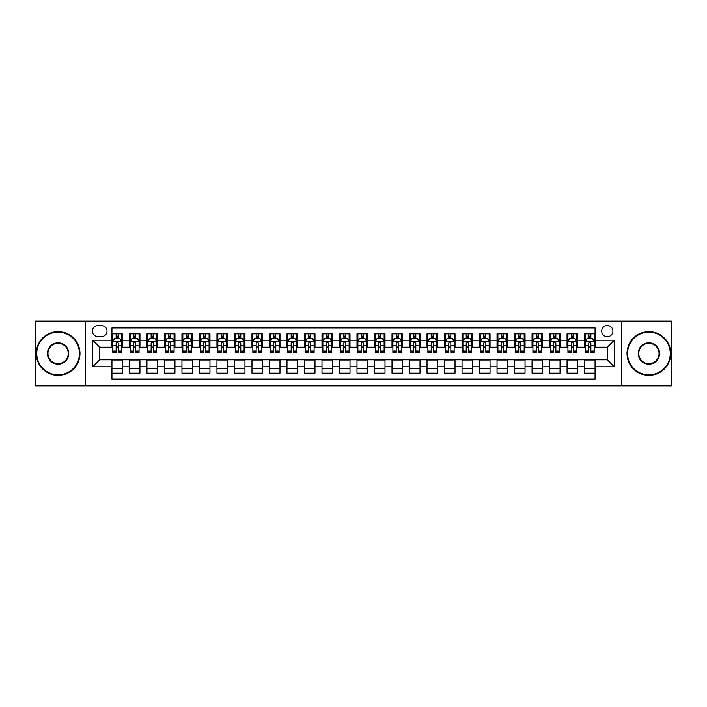 <?xml version="1.0" encoding="UTF-8"?>
<svg xmlns="http://www.w3.org/2000/svg" width="707" height="707" viewBox="0 0 707 707"><rect width="100%" height="100%" fill="white"/><g stroke="black" fill="none" stroke-linecap="round" stroke-linejoin="round"><path stroke-width="1.06" d="M607.322 325.494A5.603 5.603 0 0 0 601.719 331.097A5.603 5.603 0 0 0 607.322 336.691A5.603 5.603 0 0 0 612.925 331.097A5.603 5.603 0 0 0 607.322 325.494M621.32 385.881L671.65 385.881L671.65 321.119L621.32 321.119L621.32 385.881L85.68 385.881L85.68 321.119L35.35 321.119L35.35 385.881L85.68 385.881M595.064 333.81L584.565 333.81L584.565 340.2L577.566 340.2L577.566 347.199L584.565 347.199L584.565 340.2M577.566 340.2L577.566 333.81L567.058 333.81L567.058 340.2L560.059 340.2L560.059 347.199L567.058 347.199L567.058 340.2M560.059 340.2L560.059 333.81L549.551 333.81L549.551 340.2L542.552 340.2L542.552 347.199L549.551 347.199L549.551 340.2M542.552 340.2L542.552 333.81L532.053 333.81L532.053 340.2L525.045 340.2L525.045 347.199L532.053 347.199L532.053 340.2M525.045 340.2L525.045 333.81L514.546 333.81L514.546 340.2L507.546 340.2L507.546 347.199L514.546 347.199L514.546 340.2M507.546 340.2L507.546 333.81L497.039 333.81L497.039 340.2L490.039 340.2L490.039 347.199L497.039 347.199L497.039 340.2M490.039 340.2L490.039 333.81L479.532 333.81L479.532 340.2L472.532 340.2L472.532 347.199L479.532 347.199L479.532 340.2M472.532 340.2L472.532 333.81L462.033 333.81L462.033 340.2L455.025 340.2L455.025 347.199L462.033 347.199L462.033 340.2M455.025 340.2L455.025 333.81L444.526 333.81L444.526 340.2L437.527 340.2L437.527 347.199L444.526 347.199L444.526 340.2M437.527 340.2L437.527 333.81L427.019 333.81L427.019 340.2L420.02 340.2L420.02 347.199L427.019 347.199L427.019 340.2M420.02 340.2L420.02 333.81L409.512 333.81L409.512 340.2L402.513 340.2L402.513 347.199L409.512 347.199L409.512 340.2M402.513 340.2L402.513 333.81L392.014 333.81L392.014 340.2L385.006 340.2L385.006 347.199L392.014 347.199L392.014 340.2M385.006 340.2L385.006 333.81L374.507 333.81L374.507 340.2L367.507 340.2L367.507 347.199L374.507 347.199L374.507 340.2M367.507 340.2L367.507 333.81L357 333.81L357 340.2L350 340.2L350 347.199L357 347.199L357 340.2M350 340.2L350 333.81L339.493 333.81L339.493 340.2L332.493 340.2L332.493 347.199L339.493 347.199L339.493 340.2M332.493 340.2L332.493 333.81L321.994 333.81L321.994 340.2L314.986 340.2L314.986 347.199L321.994 347.199L321.994 340.2M314.986 340.2L314.986 333.81L304.487 333.81L304.487 340.2L297.488 340.2L297.488 347.199L304.487 347.199L304.487 340.2M297.488 340.2L297.488 333.81L286.98 333.81L286.98 340.2L279.981 340.2L279.981 347.199L286.98 347.199L286.98 340.2M279.981 340.2L279.981 333.81L269.473 333.81L269.473 340.2L262.474 340.2L262.474 347.199L269.473 347.199L269.473 340.2M262.474 340.2L262.474 333.81L251.975 333.81L251.975 340.2L244.967 340.2L244.967 347.199L251.975 347.199L251.975 340.2M244.967 340.2L244.967 333.81L234.468 333.81L234.468 340.2L227.468 340.2L227.468 347.199L234.468 347.199L234.468 340.2M227.468 340.2L227.468 333.81L216.961 333.81L216.961 340.2L209.961 340.2L209.961 347.199L216.961 347.199L216.961 340.2M209.961 340.2L209.961 333.81L199.454 333.81L199.454 340.2L192.454 340.2L192.454 347.199L199.454 347.199L199.454 340.2M192.454 340.2L192.454 333.81L181.955 333.81L181.955 340.2L174.947 340.2L174.947 347.199L181.955 347.199L181.955 340.2M174.947 340.2L174.947 333.81L164.448 333.81L164.448 340.2L157.449 340.2L157.449 347.199L164.448 347.199L164.448 340.2M157.449 340.2L157.449 333.81L146.941 333.81L146.941 340.2L139.942 340.2L139.942 347.199L146.941 347.199L146.941 340.2M139.942 340.2L139.942 333.81L129.434 333.81L129.434 347.199L122.435 347.199L122.435 333.81L111.936 333.81M111.936 373.19L122.435 373.19L122.435 359.801L129.434 359.801L129.434 373.19L139.942 373.19L139.942 359.801L146.941 359.801L146.941 366.8L139.942 366.8M146.941 366.8L146.941 373.19L157.449 373.19L157.449 359.801L164.448 359.801L164.448 366.8L157.449 366.8M164.448 366.8L164.448 373.19L174.947 373.19L174.947 359.801L181.955 359.801L181.955 366.8L174.947 366.8M181.955 366.8L181.955 373.19L192.454 373.19L192.454 359.801L199.454 359.801L199.454 366.8L192.454 366.8M199.454 366.8L199.454 373.19L209.961 373.19L209.961 359.801L216.961 359.801L216.961 366.8L209.961 366.8M216.961 366.8L216.961 373.19L227.468 373.19L227.468 359.801L234.468 359.801L234.468 366.8L227.468 366.8M234.468 366.8L234.468 373.19L244.967 373.19L244.967 359.801L251.975 359.801L251.975 366.8L244.967 366.8M251.975 366.8L251.975 373.19L262.474 373.19L262.474 359.801L269.473 359.801L269.473 366.8L262.474 366.8M269.473 366.8L269.473 373.19L279.981 373.19L279.981 359.801L286.98 359.801L286.98 366.8L279.981 366.8M286.98 366.8L286.98 373.19L297.488 373.19L297.488 359.801L304.487 359.801L304.487 366.8L297.488 366.8M304.487 366.8L304.487 373.19L314.986 373.19L314.986 359.801L321.994 359.801L321.994 366.8L314.986 366.8M321.994 366.8L321.994 373.19L332.493 373.19L332.493 359.801L339.493 359.801L339.493 366.8L332.493 366.8M339.493 366.8L339.493 373.19L350 373.19L350 359.801L357 359.801L357 366.8L350 366.8M357 366.8L357 373.19L367.507 373.19L367.507 359.801L374.507 359.801L374.507 366.8L367.507 366.8M374.507 366.8L374.507 373.19L385.006 373.19L385.006 359.801L392.014 359.801L392.014 366.8L385.006 366.8M392.014 366.8L392.014 373.19L402.513 373.19L402.513 359.801L409.512 359.801L409.512 366.8L402.513 366.8M409.512 366.8L409.512 373.19L420.02 373.19L420.02 359.801L427.019 359.801L427.019 366.8L420.02 366.8M427.019 366.8L427.019 373.19L437.527 373.19L437.527 359.801L444.526 359.801L444.526 366.8L437.527 366.8M444.526 366.8L444.526 373.19L455.025 373.19L455.025 359.801L462.033 359.801L462.033 366.8L455.025 366.8M462.033 366.8L462.033 373.19L472.532 373.19L472.532 359.801L479.532 359.801L479.532 366.8L472.532 366.8M479.532 366.8L479.532 373.19L490.039 373.19L490.039 359.801L497.039 359.801L497.039 366.8L490.039 366.8M497.039 366.8L497.039 373.19L507.546 373.19L507.546 359.801L514.546 359.801L514.546 366.8L507.546 366.8M514.546 366.8L514.546 373.19L525.045 373.19L525.045 359.801L532.053 359.801L532.053 366.8L525.045 366.8M532.053 366.8L532.053 373.19L542.552 373.19L542.552 359.801L549.551 359.801L549.551 366.8L542.552 366.8M549.551 366.8L549.551 373.19L560.059 373.19L560.059 359.801L567.058 359.801L567.058 366.8L560.059 366.8M567.058 366.8L567.058 373.19L577.566 373.19L577.566 359.801L584.565 359.801L584.565 366.8L577.566 366.8M97.752 336.523L101.605 336.523A5.426 5.426 0 0 0 107.031 331.097A5.426 5.426 0 0 0 101.605 325.671L97.752 325.671A5.426 5.426 0 0 0 92.325 331.097A5.426 5.426 0 0 0 97.752 336.523M621.32 321.119L85.68 321.119M595.064 340.2L595.064 327.942L111.936 327.942L111.936 347.199L99.678 347.199L99.678 359.801L111.936 359.801L111.936 379.058L595.064 379.058L595.064 359.801L607.322 359.801L607.322 347.199L595.064 347.199L595.064 340.2L614.321 340.2L614.321 366.8L595.064 366.8M111.936 366.8L92.679 366.8L92.679 340.2L111.936 340.2M584.565 366.8L584.565 373.19L595.064 373.19M111.936 338.185L112.811 338.185M116.134 338.185L118.237 338.185M121.56 338.185L122.435 338.185M111.936 347.022L112.811 347.022M116.134 347.022L118.237 347.022M121.56 347.022L122.435 347.022M111.936 359.978L122.435 359.978M111.936 368.815L122.435 368.815M129.434 347.022L130.318 347.022M133.641 347.022L135.744 347.022M139.067 347.022L139.942 347.022M129.434 338.185L130.318 338.185M133.641 338.185L135.744 338.185M139.067 338.185L139.942 338.185M129.434 359.978L139.942 359.978M129.434 368.815L139.942 368.815M146.941 359.978L157.449 359.978M146.941 368.815L157.449 368.815M146.941 338.185L147.816 338.185M151.148 338.185L153.242 338.185M156.574 338.185L157.449 338.185M146.941 347.022L147.816 347.022M151.148 347.022L153.242 347.022M156.574 347.022L157.449 347.022M164.448 359.978L174.947 359.978M164.448 368.815L174.947 368.815M164.448 338.185L165.323 338.185M168.646 338.185L170.749 338.185M174.072 338.185L174.947 338.185M164.448 347.022L165.323 347.022M168.646 347.022L170.749 347.022M174.072 347.022L174.947 347.022M181.955 359.978L192.454 359.978M181.955 368.815L192.454 368.815M181.955 338.185L182.83 338.185M186.153 338.185L188.256 338.185M191.579 338.185L192.454 338.185M181.955 347.022L182.83 347.022M186.153 347.022L188.256 347.022M191.579 347.022L192.454 347.022M199.454 359.978L209.961 359.978M199.454 368.815L209.961 368.815M199.454 338.185L200.337 338.185M203.66 338.185L205.764 338.185M209.086 338.185L209.961 338.185M199.454 347.022L200.337 347.022M203.66 347.022L205.764 347.022M209.086 347.022L209.961 347.022M216.961 359.978L227.468 359.978M216.961 368.815L227.468 368.815M216.961 338.185L217.836 338.185M221.167 338.185L223.262 338.185M226.593 338.185L227.468 338.185M216.961 347.022L217.836 347.022M221.167 347.022L223.262 347.022M226.593 347.022L227.468 347.022M234.468 359.978L244.967 359.978M234.468 368.815L244.967 368.815M234.468 338.185L235.343 338.185M238.666 338.185L240.769 338.185M244.092 338.185L244.967 338.185M234.468 347.022L235.343 347.022M238.666 347.022L240.769 347.022M244.092 347.022L244.967 347.022M251.975 359.978L262.474 359.978M251.975 368.815L262.474 368.815M251.975 338.185L252.85 338.185M256.173 338.185L258.276 338.185M261.599 338.185L262.474 338.185M251.975 347.022L252.85 347.022M256.173 347.022L258.276 347.022M261.599 347.022L262.474 347.022M269.473 359.978L279.981 359.978M269.473 368.815L279.981 368.815M269.473 338.185L270.348 338.185M273.68 338.185L275.783 338.185M279.106 338.185L279.981 338.185M269.473 347.022L270.348 347.022M273.68 347.022L275.783 347.022M279.106 347.022L279.981 347.022M286.98 359.978L297.488 359.978M286.98 368.815L297.488 368.815M286.98 338.185L287.855 338.185M291.187 338.185L293.281 338.185M296.613 338.185L297.488 338.185M286.98 347.022L287.855 347.022M291.187 347.022L293.281 347.022M296.613 347.022L297.488 347.022M304.487 359.978L314.986 359.978M304.487 368.815L314.986 368.815M304.487 338.185L305.362 338.185M308.685 338.185L310.788 338.185M314.111 338.185L314.986 338.185M304.487 347.022L305.362 347.022M308.685 347.022L310.788 347.022M314.111 347.022L314.986 347.022M321.994 359.978L332.493 359.978M321.994 368.815L332.493 368.815M321.994 338.185L322.869 338.185M326.192 338.185L328.295 338.185M331.618 338.185L332.493 338.185M321.994 347.022L322.869 347.022M326.192 347.022L328.295 347.022M331.618 347.022L332.493 347.022M339.493 359.978L350 359.978M339.493 368.815L350 368.815M339.493 338.185L340.367 338.185M343.699 338.185L345.794 338.185M349.125 338.185L350 338.185M339.493 347.022L340.367 347.022M343.699 347.022L345.794 347.022M349.125 347.022L350 347.022M357 359.978L367.507 359.978M357 368.815L367.507 368.815M357 338.185L357.875 338.185M361.206 338.185L363.301 338.185M366.633 338.185L367.507 338.185M357 347.022L357.875 347.022M361.206 347.022L363.301 347.022M366.633 347.022L367.507 347.022M374.507 359.978L385.006 359.978M374.507 368.815L385.006 368.815M374.507 338.185L375.382 338.185M378.705 338.185L380.808 338.185M384.131 338.185L385.006 338.185M374.507 347.022L375.382 347.022M378.705 347.022L380.808 347.022M384.131 347.022L385.006 347.022M392.014 359.978L402.513 359.978M392.014 368.815L402.513 368.815M392.014 338.185L392.889 338.185M396.212 338.185L398.315 338.185M401.638 338.185L402.513 338.185M392.014 347.022L392.889 347.022M396.212 347.022L398.315 347.022M401.638 347.022L402.513 347.022M409.512 359.978L420.02 359.978M409.512 368.815L420.02 368.815M409.512 338.185L410.387 338.185M413.719 338.185L415.813 338.185M419.145 338.185L420.02 338.185M409.512 347.022L410.387 347.022M413.719 347.022L415.813 347.022M419.145 347.022L420.02 347.022M427.019 359.978L437.527 359.978M427.019 368.815L437.527 368.815M427.019 338.185L427.894 338.185M431.217 338.185L433.32 338.185M436.652 338.185L437.527 338.185M427.019 347.022L427.894 347.022M431.217 347.022L433.32 347.022M436.652 347.022L437.527 347.022M444.526 359.978L455.025 359.978M444.526 368.815L455.025 368.815M444.526 338.185L445.401 338.185M448.724 338.185L450.827 338.185M454.15 338.185L455.025 338.185M444.526 347.022L445.401 347.022M448.724 347.022L450.827 347.022M454.15 347.022L455.025 347.022M462.033 359.978L472.532 359.978M462.033 368.815L472.532 368.815M462.033 338.185L462.908 338.185M466.231 338.185L468.334 338.185M471.657 338.185L472.532 338.185M462.033 347.022L462.908 347.022M466.231 347.022L468.334 347.022M471.657 347.022L472.532 347.022M479.532 359.978L490.039 359.978M479.532 368.815L490.039 368.815M479.532 338.185L480.407 338.185M483.738 338.185L485.833 338.185M489.164 338.185L490.039 338.185M479.532 347.022L480.407 347.022M483.738 347.022L485.833 347.022M489.164 347.022L490.039 347.022M497.039 359.978L507.546 359.978M497.039 368.815L507.546 368.815M497.039 338.185L497.914 338.185M501.236 338.185L503.34 338.185M506.663 338.185L507.546 338.185M497.039 347.022L497.914 347.022M501.236 347.022L503.34 347.022M506.663 347.022L507.546 347.022M514.546 359.978L525.045 359.978M514.546 368.815L525.045 368.815M514.546 338.185L515.421 338.185M518.744 338.185L520.847 338.185M524.17 338.185L525.045 338.185M514.546 347.022L515.421 347.022M518.744 347.022L520.847 347.022M524.17 347.022L525.045 347.022M532.053 359.978L542.552 359.978M532.053 368.815L542.552 368.815M532.053 338.185L532.928 338.185M536.251 338.185L538.354 338.185M541.677 338.185L542.552 338.185M532.053 347.022L532.928 347.022M536.251 347.022L538.354 347.022M541.677 347.022L542.552 347.022M549.551 359.978L560.059 359.978M549.551 368.815L560.059 368.815M549.551 338.185L550.426 338.185M553.758 338.185L555.852 338.185M559.184 338.185L560.059 338.185M549.551 347.022L550.426 347.022M553.758 347.022L555.852 347.022M559.184 347.022L560.059 347.022M567.058 359.978L577.566 359.978M567.058 368.815L577.566 368.815M567.058 338.185L567.933 338.185M571.256 338.185L573.359 338.185M576.682 338.185L577.566 338.185M567.058 347.022L567.933 347.022M571.256 347.022L573.359 347.022M576.682 347.022L577.566 347.022M584.565 359.978L595.064 359.978M584.565 368.815L595.064 368.815M584.565 338.185L585.44 338.185M588.763 338.185L590.866 338.185M594.189 338.185L595.064 338.185M584.565 347.022L585.44 347.022M588.763 347.022L590.866 347.022M594.189 347.022L595.064 347.022M99.678 347.199L92.679 340.2M99.678 359.801L92.679 366.8M614.321 340.2L607.322 347.199M614.321 366.8L607.322 359.801M118.237 336.081L116.134 336.081M121.56 351.026L118.237 351.026L118.237 352.448L121.56 352.448L121.56 341.773L119.81 338.273L114.561 338.273L112.811 341.773L112.811 352.448L116.134 352.448L116.134 351.026L112.811 351.026M112.811 341.773L112.811 333.81M121.56 341.773L121.56 333.81M116.134 338.273L116.134 333.81M118.237 333.81L118.237 338.273M118.237 351.026L118.237 343.081C117.539 341.737 116.832 341.737 116.134 343.081L116.134 351.026M58.107 332.14A21.36 21.36 0 0 0 36.746 353.5A21.36 21.36 0 0 0 58.107 374.86A21.36 21.36 0 0 0 79.458 353.5A21.36 21.36 0 0 0 58.107 332.14M58.107 375.382A21.882 21.882 0 0 1 36.225 353.5A21.882 21.882 0 0 1 58.107 331.618A21.882 21.882 0 0 1 79.988 353.5A21.882 21.882 0 0 1 58.107 375.382M58.107 342.824A10.676 10.676 0 0 1 68.782 353.5A10.676 10.676 0 0 1 58.107 364.176A10.676 10.676 0 0 1 47.431 353.5A10.676 10.676 0 0 1 58.107 342.824M58.107 363.654A10.154 10.154 0 0 0 68.261 353.5A10.154 10.154 0 0 0 58.107 343.346A10.154 10.154 0 0 0 47.952 353.5A10.154 10.154 0 0 0 58.107 363.654M648.893 332.14A21.36 21.36 0 0 0 627.542 353.5A21.36 21.36 0 0 0 648.893 374.86A21.36 21.36 0 0 0 670.254 353.5A21.36 21.36 0 0 0 648.893 332.14M648.893 375.382A21.882 21.882 0 0 1 627.012 353.5A21.882 21.882 0 0 1 648.893 331.618A21.882 21.882 0 0 1 670.775 353.5A21.882 21.882 0 0 1 648.893 375.382M648.893 342.824A10.676 10.676 0 0 1 659.569 353.5A10.676 10.676 0 0 1 648.893 364.176A10.676 10.676 0 0 1 638.218 353.5A10.676 10.676 0 0 1 648.893 342.824M648.893 363.654A10.154 10.154 0 0 0 659.048 353.5A10.154 10.154 0 0 0 648.893 343.346A10.154 10.154 0 0 0 638.739 353.5A10.154 10.154 0 0 0 648.893 363.654M135.744 336.081L133.641 336.081M139.067 351.026L135.744 351.026L135.744 352.448L139.067 352.448L139.067 341.773L137.317 338.273L132.068 338.273L130.318 341.773L130.318 352.448L133.641 352.448L133.641 351.026L130.318 351.026M130.318 341.773L130.318 333.81M139.067 341.773L139.067 333.81M133.641 338.273L133.641 333.81M135.744 333.81L135.744 338.273M135.744 351.026L135.744 343.081C135.037 341.737 134.339 341.737 133.641 343.081L133.641 351.026M153.242 336.081L151.148 336.081M156.574 351.026L153.242 351.026L153.242 352.448L156.574 352.448L156.574 341.773L154.824 338.273L149.566 338.273L147.816 341.773L147.816 352.448L151.148 352.448L151.148 351.026L147.816 351.026M147.816 341.773L147.816 333.81M156.574 341.773L156.574 333.81M151.148 338.273L151.148 333.81M153.242 333.81L153.242 338.273M153.242 351.026L153.242 343.081C152.544 341.737 151.846 341.737 151.148 343.081L151.148 351.026M170.749 336.081L168.646 336.081M174.072 351.026L170.749 351.026L170.749 352.448L174.072 352.448L174.072 341.773L172.322 338.273L167.073 338.273L165.323 341.773L165.323 352.448L168.646 352.448L168.646 351.026L165.323 351.026M165.323 341.773L165.323 333.81M174.072 341.773L174.072 333.81M168.646 338.273L168.646 333.81M170.749 333.81L170.749 338.273M170.749 351.026L170.749 343.081C170.051 341.737 169.353 341.737 168.646 343.081L168.646 351.026M188.256 336.081L186.153 336.081M191.579 351.026L188.256 351.026L188.256 352.448L191.579 352.448L191.579 341.773L189.83 338.273L184.58 338.273L182.83 341.773L182.83 352.448L186.153 352.448L186.153 351.026L182.83 351.026M182.83 341.773L182.83 333.81M191.579 341.773L191.579 333.81M186.153 338.273L186.153 333.81M188.256 333.81L188.256 338.273M188.256 351.026L188.256 343.081C187.558 341.737 186.851 341.737 186.153 343.081L186.153 351.026M205.764 336.081L203.66 336.081M209.086 351.026L205.764 351.026L205.764 352.448L209.086 352.448L209.086 341.773L207.337 338.273L202.087 338.273L200.337 341.773L200.337 352.448L203.66 352.448L203.66 351.026L200.337 351.026M200.337 341.773L200.337 333.81M209.086 341.773L209.086 333.81M203.66 338.273L203.66 333.81M205.764 333.81L205.764 338.273M205.764 351.026L205.764 343.081C205.057 341.737 204.358 341.737 203.66 343.081L203.66 351.026M223.262 336.081L221.167 336.081M226.593 351.026L223.262 351.026L223.262 352.448L226.593 352.448L226.593 341.773L224.844 338.273L219.585 338.273L217.836 341.773L217.836 352.448L221.167 352.448L221.167 351.026L217.836 351.026M217.836 341.773L217.836 333.81M226.593 341.773L226.593 333.81M221.167 338.273L221.167 333.81M223.262 333.81L223.262 338.273M223.262 351.026L223.262 343.081C222.564 341.737 221.865 341.737 221.167 343.081L221.167 351.026M240.769 336.081L238.666 336.081M244.092 351.026L240.769 351.026L240.769 352.448L244.092 352.448L244.092 341.773L242.342 338.273L237.092 338.273L235.343 341.773L235.343 352.448L238.666 352.448L238.666 351.026L235.343 351.026M235.343 341.773L235.343 333.81M244.092 341.773L244.092 333.81M238.666 338.273L238.666 333.81M240.769 333.81L240.769 338.273M240.769 351.026L240.769 343.081C240.071 341.737 239.373 341.737 238.666 343.081L238.666 351.026M258.276 336.081L256.173 336.081M261.599 351.026L258.276 351.026L258.276 352.448L261.599 352.448L261.599 341.773L259.849 338.273L254.6 338.273L252.85 341.773L252.85 352.448L256.173 352.448L256.173 351.026L252.85 351.026M252.85 341.773L252.85 333.81M261.599 341.773L261.599 333.81M256.173 338.273L256.173 333.81M258.276 333.81L258.276 338.273M258.276 351.026L258.276 343.081C257.578 341.737 256.871 341.737 256.173 343.081L256.173 351.026M275.783 336.081L273.68 336.081M279.106 351.026L275.783 351.026L275.783 352.448L279.106 352.448L279.106 341.773L277.356 338.273L272.107 338.273L270.348 341.773L270.348 352.448L273.68 352.448L273.68 351.026L270.348 351.026M270.348 341.773L270.348 333.81M279.106 341.773L279.106 333.81M273.68 338.273L273.68 333.81M275.783 333.81L275.783 338.273M275.783 351.026L275.783 343.081C275.076 341.737 274.378 341.737 273.68 343.081L273.68 351.026M293.281 336.081L291.187 336.081M296.613 351.026L293.281 351.026L293.281 352.448L296.613 352.448L296.613 341.773L294.863 338.273L289.605 338.273L287.855 341.773L287.855 352.448L291.187 352.448L291.187 351.026L287.855 351.026M287.855 341.773L287.855 333.81M296.613 341.773L296.613 333.81M291.187 338.273L291.187 333.81M293.281 333.81L293.281 338.273M293.281 351.026L293.281 343.081C292.583 341.737 291.885 341.737 291.187 343.081L291.187 351.026M310.788 336.081L308.685 336.081M314.111 351.026L310.788 351.026L310.788 352.448L314.111 352.448L314.111 341.773L312.361 338.273L307.112 338.273L305.362 341.773L305.362 352.448L308.685 352.448L308.685 351.026L305.362 351.026M305.362 341.773L305.362 333.81M314.111 341.773L314.111 333.81M308.685 338.273L308.685 333.81M310.788 333.81L310.788 338.273M310.788 351.026L310.788 343.081C310.09 341.737 309.392 341.737 308.685 343.081L308.685 351.026M328.295 336.081L326.192 336.081M331.618 351.026L328.295 351.026L328.295 352.448L331.618 352.448L331.618 341.773L329.869 338.273L324.619 338.273L322.869 341.773L322.869 352.448L326.192 352.448L326.192 351.026L322.869 351.026M322.869 341.773L322.869 333.81M331.618 341.773L331.618 333.81M326.192 338.273L326.192 333.81M328.295 333.81L328.295 338.273M328.295 351.026L328.295 343.081C327.597 341.737 326.89 341.737 326.192 343.081L326.192 351.026M345.794 336.081L343.699 336.081M349.125 351.026L345.794 351.026L345.794 352.448L349.125 352.448L349.125 341.773L347.376 338.273L342.126 338.273L340.367 341.773L340.367 352.448L343.699 352.448L343.699 351.026L340.367 351.026M340.367 341.773L340.367 333.81M349.125 341.773L349.125 333.81M343.699 338.273L343.699 333.81M345.794 333.81L345.794 338.273M345.794 351.026L345.794 343.081C345.096 341.737 344.397 341.737 343.699 343.081L343.699 351.026M363.301 336.081L361.206 336.081M366.633 351.026L363.301 351.026L363.301 352.448L366.633 352.448L366.633 341.773L364.874 338.273L359.624 338.273L357.875 341.773L357.875 352.448L361.206 352.448L361.206 351.026L357.875 351.026M357.875 341.773L357.875 333.81M366.633 341.773L366.633 333.81M361.206 338.273L361.206 333.81M363.301 333.81L363.301 338.273M363.301 351.026L363.301 343.081C362.603 341.737 361.904 341.737 361.206 343.081L361.206 351.026M380.808 336.081L378.705 336.081M384.131 351.026L380.808 351.026L380.808 352.448L384.131 352.448L384.131 341.773L382.381 338.273L377.131 338.273L375.382 341.773L375.382 352.448L378.705 352.448L378.705 351.026L375.382 351.026M375.382 341.773L375.382 333.81M384.131 341.773L384.131 333.81M378.705 338.273L378.705 333.81M380.808 333.81L380.808 338.273M380.808 351.026L380.808 343.081C380.11 341.737 379.412 341.737 378.705 343.081L378.705 351.026M398.315 336.081L396.212 336.081M401.638 351.026L398.315 351.026L398.315 352.448L401.638 352.448L401.638 341.773L399.888 338.273L394.639 338.273L392.889 341.773L392.889 352.448L396.212 352.448L396.212 351.026L392.889 351.026M392.889 341.773L392.889 333.81M401.638 341.773L401.638 333.81M396.212 338.273L396.212 333.81M398.315 333.81L398.315 338.273M398.315 351.026L398.315 343.081C397.617 341.737 396.91 341.737 396.212 343.081L396.212 351.026M415.813 336.081L413.719 336.081M419.145 351.026L415.813 351.026L415.813 352.448L419.145 352.448L419.145 341.773L417.395 338.273L412.137 338.273L410.387 341.773L410.387 352.448L413.719 352.448L413.719 351.026L410.387 351.026M410.387 341.773L410.387 333.81M419.145 341.773L419.145 333.81M413.719 338.273L413.719 333.81M415.813 333.81L415.813 338.273M415.813 351.026L415.813 343.081C415.115 341.737 414.417 341.737 413.719 343.081L413.719 351.026M433.32 336.081L431.217 336.081M436.652 351.026L433.32 351.026L433.32 352.448L436.652 352.448L436.652 341.773L434.893 338.273L429.644 338.273L427.894 341.773L427.894 352.448L431.217 352.448L431.217 351.026L427.894 351.026M427.894 341.773L427.894 333.81M436.652 341.773L436.652 333.81M431.217 338.273L431.217 333.81M433.32 333.81L433.32 338.273M433.32 351.026L433.32 343.081C432.622 341.737 431.924 341.737 431.217 343.081L431.217 351.026M450.827 336.081L448.724 336.081M454.15 351.026L450.827 351.026L450.827 352.448L454.15 352.448L454.15 341.773L452.4 338.273L447.151 338.273L445.401 341.773L445.401 352.448L448.724 352.448L448.724 351.026L445.401 351.026M445.401 341.773L445.401 333.81M454.15 341.773L454.15 333.81M448.724 338.273L448.724 333.81M450.827 333.81L450.827 338.273M450.827 351.026L450.827 343.081C450.129 341.737 449.431 341.737 448.724 343.081L448.724 351.026M468.334 336.081L466.231 336.081M471.657 351.026L468.334 351.026L468.334 352.448L471.657 352.448L471.657 341.773L469.908 338.273L464.658 338.273L462.908 341.773L462.908 352.448L466.231 352.448L466.231 351.026L462.908 351.026M462.908 341.773L462.908 333.81M471.657 341.773L471.657 333.81M466.231 338.273L466.231 333.81M468.334 333.81L468.334 338.273M468.334 351.026L468.334 343.081C467.636 341.737 466.929 341.737 466.231 343.081L466.231 351.026M485.833 336.081L483.738 336.081M489.164 351.026L485.833 351.026L485.833 352.448L489.164 352.448L489.164 341.773L487.415 338.273L482.156 338.273L480.407 341.773L480.407 352.448L483.738 352.448L483.738 351.026L480.407 351.026M480.407 341.773L480.407 333.81M489.164 341.773L489.164 333.81M483.738 338.273L483.738 333.81M485.833 333.81L485.833 338.273M485.833 351.026L485.833 343.081C485.135 341.737 484.436 341.737 483.738 343.081L483.738 351.026M503.34 336.081L501.236 336.081M506.663 351.026L503.34 351.026L503.34 352.448L506.663 352.448L506.663 341.773L504.913 338.273L499.663 338.273L497.914 341.773L497.914 352.448L501.236 352.448L501.236 351.026L497.914 351.026M497.914 341.773L497.914 333.81M506.663 341.773L506.663 333.81M501.236 338.273L501.236 333.81M503.34 333.81L503.34 338.273M503.34 351.026L503.34 343.081C502.642 341.737 501.943 341.737 501.236 343.081L501.236 351.026M520.847 336.081L518.744 336.081M524.17 351.026L520.847 351.026L520.847 352.448L524.17 352.448L524.17 341.773L522.42 338.273L517.171 338.273L515.421 341.773L515.421 352.448L518.744 352.448L518.744 351.026L515.421 351.026M515.421 341.773L515.421 333.81M524.17 341.773L524.17 333.81M518.744 338.273L518.744 333.81M520.847 333.81L520.847 338.273M520.847 351.026L520.847 343.081C520.149 341.737 519.451 341.737 518.744 343.081L518.744 351.026M538.354 336.081L536.251 336.081M541.677 351.026L538.354 351.026L538.354 352.448L541.677 352.448L541.677 341.773L539.927 338.273L534.678 338.273L532.928 341.773L532.928 352.448L536.251 352.448L536.251 351.026L532.928 351.026M532.928 341.773L532.928 333.81M541.677 341.773L541.677 333.81M536.251 338.273L536.251 333.81M538.354 333.81L538.354 338.273M538.354 351.026L538.354 343.081C537.656 341.737 536.949 341.737 536.251 343.081L536.251 351.026M555.852 336.081L553.758 336.081M559.184 351.026L555.852 351.026L555.852 352.448L559.184 352.448L559.184 341.773L557.434 338.273L552.176 338.273L550.426 341.773L550.426 352.448L553.758 352.448L553.758 351.026L550.426 351.026M550.426 341.773L550.426 333.81M559.184 341.773L559.184 333.81M553.758 338.273L553.758 333.81M555.852 333.81L555.852 338.273M555.852 351.026L555.852 343.081C555.154 341.737 554.456 341.737 553.758 343.081L553.758 351.026M573.359 336.081L571.256 336.081M576.682 351.026L573.359 351.026L573.359 352.448L576.682 352.448L576.682 341.773L574.932 338.273L569.683 338.273L567.933 341.773L567.933 352.448L571.256 352.448L571.256 351.026L567.933 351.026M567.933 341.773L567.933 333.81M576.682 341.773L576.682 333.81M571.256 338.273L571.256 333.81M573.359 333.81L573.359 338.273M573.359 351.026L573.359 343.081C572.661 341.737 571.963 341.737 571.256 343.081L571.256 351.026M590.866 336.081L588.763 336.081M594.189 351.026L590.866 351.026L590.866 352.448L594.189 352.448L594.189 341.773L592.439 338.273L587.19 338.273L585.44 341.773L585.44 352.448L588.763 352.448L588.763 351.026L585.44 351.026M585.44 341.773L585.44 333.81M594.189 341.773L594.189 333.81M588.763 338.273L588.763 333.81M590.866 333.81L590.866 338.273M590.866 351.026L590.866 343.081C590.168 341.737 589.47 341.737 588.763 343.081L588.763 351.026M129.434 366.8L122.435 366.8M129.434 340.2L122.435 340.2M121.516 341.684L112.855 341.684M112.811 339.236L114.074 339.236M120.296 339.236L121.56 339.236M116.134 345.829L112.811 345.829M121.56 345.829L118.237 345.829M118.237 337.195L116.134 337.195M139.023 341.684L130.353 341.684M130.318 339.236L131.582 339.236M137.794 339.236L139.067 339.236M133.641 345.829L130.318 345.829M139.067 345.829L135.744 345.829M135.744 337.195L133.641 337.195M156.53 341.684L147.86 341.684M147.816 339.236L149.089 339.236M155.301 339.236L156.574 339.236M151.148 345.829L147.816 345.829M156.574 345.829L153.242 345.829M153.242 337.195L151.148 337.195M174.028 341.684L165.367 341.684M165.323 339.236L166.596 339.236M172.808 339.236L174.072 339.236M168.646 345.829L165.323 345.829M174.072 345.829L170.749 345.829M170.749 337.195L168.646 337.195M191.535 341.684L182.874 341.684M182.83 339.236L184.094 339.236M190.316 339.236L191.579 339.236M186.153 345.829L182.83 345.829M191.579 345.829L188.256 345.829M188.256 337.195L186.153 337.195M209.042 341.684L200.373 341.684M200.337 339.236L201.601 339.236M207.814 339.236L209.086 339.236M203.66 345.829L200.337 345.829M209.086 345.829L205.764 345.829M205.764 337.195L203.66 337.195M226.549 341.684L217.88 341.684M217.836 339.236L219.108 339.236M225.321 339.236L226.593 339.236M221.167 345.829L217.836 345.829M226.593 345.829L223.262 345.829M223.262 337.195L221.167 337.195M244.048 341.684L235.387 341.684M235.343 339.236L236.615 339.236M242.828 339.236L244.092 339.236M238.666 345.829L235.343 345.829M244.092 345.829L240.769 345.829M240.769 337.195L238.666 337.195M261.555 341.684L252.894 341.684M252.85 339.236L254.113 339.236M260.335 339.236L261.599 339.236M256.173 345.829L252.85 345.829M261.599 345.829L258.276 345.829M258.276 337.195L256.173 337.195M279.062 341.684L270.392 341.684M270.348 339.236L271.621 339.236M277.833 339.236L279.106 339.236M273.68 345.829L270.348 345.829M279.106 345.829L275.783 345.829M275.783 337.195L273.68 337.195M296.569 341.684L287.899 341.684M287.855 339.236L289.128 339.236M295.34 339.236L296.613 339.236M291.187 345.829L287.855 345.829M296.613 345.829L293.281 345.829M293.281 337.195L291.187 337.195M314.067 341.684L305.406 341.684M305.362 339.236L306.635 339.236M312.848 339.236L314.111 339.236M308.685 345.829L305.362 345.829M314.111 345.829L310.788 345.829M310.788 337.195L308.685 337.195M331.574 341.684L322.913 341.684M322.869 339.236L324.133 339.236M330.346 339.236L331.618 339.236M326.192 345.829L322.869 345.829M331.618 345.829L328.295 345.829M328.295 337.195L326.192 337.195M349.081 341.684L340.412 341.684M340.367 339.236L341.64 339.236M347.853 339.236L349.125 339.236M343.699 345.829L340.367 345.829M349.125 345.829L345.794 345.829M345.794 337.195L343.699 337.195M366.588 341.684L357.919 341.684M357.875 339.236L359.147 339.236M365.36 339.236L366.633 339.236M361.206 345.829L357.875 345.829M366.633 345.829L363.301 345.829M363.301 337.195L361.206 337.195M384.087 341.684L375.426 341.684M375.382 339.236L376.654 339.236M382.867 339.236L384.131 339.236M378.705 345.829L375.382 345.829M384.131 345.829L380.808 345.829M380.808 337.195L378.705 337.195M401.594 341.684L392.933 341.684M392.889 339.236L394.153 339.236M400.365 339.236L401.638 339.236M396.212 345.829L392.889 345.829M401.638 345.829L398.315 345.829M398.315 337.195L396.212 337.195M419.101 341.684L410.431 341.684M410.387 339.236L411.66 339.236M417.872 339.236L419.145 339.236M413.719 345.829L410.387 345.829M419.145 345.829L415.813 345.829M415.813 337.195L413.719 337.195M436.608 341.684L427.938 341.684M427.894 339.236L429.167 339.236M435.379 339.236L436.652 339.236M431.217 345.829L427.894 345.829M436.652 345.829L433.32 345.829M433.32 337.195L431.217 337.195M454.106 341.684L445.445 341.684M445.401 339.236L446.665 339.236M452.887 339.236L454.15 339.236M448.724 345.829L445.401 345.829M454.15 345.829L450.827 345.829M450.827 337.195L448.724 337.195M471.613 341.684L462.952 341.684M462.908 339.236L464.172 339.236M470.385 339.236L471.657 339.236M466.231 345.829L462.908 345.829M471.657 345.829L468.334 345.829M468.334 337.195L466.231 337.195M489.12 341.684L480.451 341.684M480.407 339.236L481.679 339.236M487.892 339.236L489.164 339.236M483.738 345.829L480.407 345.829M489.164 345.829L485.833 345.829M485.833 337.195L483.738 337.195M506.627 341.684L497.958 341.684M497.914 339.236L499.186 339.236M505.399 339.236L506.663 339.236M501.236 345.829L497.914 345.829M506.663 345.829L503.34 345.829M503.34 337.195L501.236 337.195M524.126 341.684L515.465 341.684M515.421 339.236L516.684 339.236M522.906 339.236L524.17 339.236M518.744 345.829L515.421 345.829M524.17 345.829L520.847 345.829M520.847 337.195L518.744 337.195M541.633 341.684L532.972 341.684M532.928 339.236L534.192 339.236M540.404 339.236L541.677 339.236M536.251 345.829L532.928 345.829M541.677 345.829L538.354 345.829M538.354 337.195L536.251 337.195M559.14 341.684L550.47 341.684M550.426 339.236L551.699 339.236M557.911 339.236L559.184 339.236M553.758 345.829L550.426 345.829M559.184 345.829L555.852 345.829M555.852 337.195L553.758 337.195M576.647 341.684L567.977 341.684M567.933 339.236L569.206 339.236M575.418 339.236L576.682 339.236M571.256 345.829L567.933 345.829M576.682 345.829L573.359 345.829M573.359 337.195L571.256 337.195M594.145 341.684L585.484 341.684M585.44 339.236L586.704 339.236M592.926 339.236L594.189 339.236M588.763 345.829L585.44 345.829M594.189 345.829L590.866 345.829M590.866 337.195L588.763 337.195"/></g></svg>
